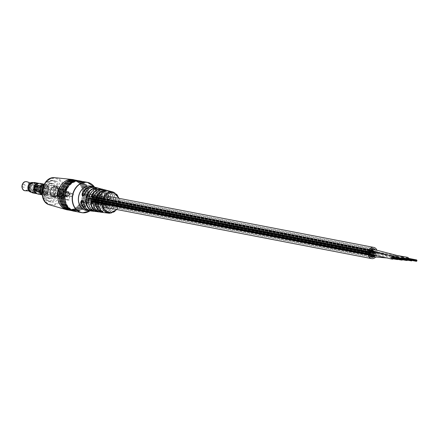 <?xml version="1.0" encoding="UTF-8"?>
<svg xmlns="http://www.w3.org/2000/svg" width="439" height="439" viewBox="0 0 439 439"><rect width="100%" height="100%" fill="white"/><g stroke="black" fill="none" stroke-linecap="round" stroke-linejoin="round"><path stroke-width="0.33" stroke-dasharray="2.19 1.65" d="M374.665 253.166L374.275 253.133L374.665 253.166M92.876 198.889L92.486 198.856L92.876 198.889M375.076 253.199L374.681 253.166L375.076 253.199M93.287 198.922L92.892 198.889L93.287 198.922M374.588 255.575L374.401 255.257L374.094 255.536L374.28 255.86L374.588 255.575M92.794 201.303L92.607 200.98L92.305 201.265L92.492 201.583L92.794 201.303M374.818 253.621L374.017 253.555L374.818 253.621M93.03 199.344L92.228 199.279L93.03 199.344M374.258 253.133L373.863 253.1L374.258 253.133M92.47 198.856L92.075 198.823L92.47 198.856M374.516 252.71L374.922 252.743L374.516 252.71M92.728 198.433L93.134 198.466L92.728 198.433M372.629 255.218L372.239 255.185L372.629 255.218M90.84 200.941L90.45 200.908L90.84 200.941M372.568 255.723L372.173 255.69L372.568 255.723M90.78 201.446L90.385 201.419L90.78 201.446M372.245 255.443L371.855 255.41L372.245 255.443M90.456 201.166L90.066 201.133L90.456 201.166M372.31 254.933L371.915 254.9L372.31 254.933M90.522 200.661L90.127 200.628L90.522 200.661M372.695 254.708L372.299 254.68L372.695 254.708M90.906 200.436L90.511 200.403L90.906 200.436M373.013 254.993L372.623 254.96L373.013 254.993M91.224 200.716L90.835 200.683L91.224 200.716M372.952 255.498L372.557 255.465L372.952 255.498M91.164 201.221L90.769 201.194L91.164 201.221M371.125 252.875L370.736 252.842L371.125 252.875M89.337 198.598L88.941 198.571L89.337 198.598M370.719 252.842L370.324 252.809L370.719 252.842M88.93 198.565L88.535 198.538L88.93 198.565M370.977 252.42L371.383 252.452L370.977 252.42M89.188 198.143L89.594 198.181L89.188 198.143M371.537 252.908L371.142 252.875L371.537 252.908M89.748 198.631L89.353 198.604L89.748 198.631M371.279 253.33L370.478 253.265L371.279 253.33M89.49 199.054L88.689 198.988L89.49 199.054M373.161 250.823L372.771 250.79L373.161 250.823M91.372 196.546L90.977 196.518L91.372 196.546M373.227 250.318L372.832 250.285L373.227 250.318M91.433 196.041L91.043 196.008L91.433 196.041M373.545 250.598L373.155 250.565L373.545 250.598M91.756 196.321L91.361 196.293L91.756 196.321M373.485 251.103L373.09 251.075L373.485 251.103M91.696 196.831L91.301 196.798L91.696 196.831M373.101 251.327L372.706 251.295L373.101 251.327M91.312 197.056L90.917 197.023L91.312 197.056M372.777 251.048L372.387 251.015L372.777 251.048M90.988 196.771L90.593 196.738L90.988 196.771M372.843 250.543L372.448 250.51L372.843 250.543M91.049 196.266L90.659 196.233L91.049 196.266M375.087 255.465L374.901 255.141L374.593 255.421L374.78 255.745L375.087 255.465M93.298 201.188L93.106 200.864L92.805 201.15L92.991 201.474L93.298 201.188M374.879 256.047L374.692 255.723L374.39 256.003L374.577 256.327L374.879 256.047M93.09 201.77L92.903 201.446L92.596 201.731L92.788 202.055L93.09 201.77M374.379 256.156L374.193 255.838L373.891 256.118L374.077 256.442L374.379 256.156M92.591 201.885L92.404 201.561L92.102 201.847L92.289 202.165L92.591 201.885M374.088 255.69L373.902 255.366L373.594 255.652L373.787 255.975L374.088 255.69M92.3 201.419L92.113 201.095L91.806 201.375L91.992 201.699L92.3 201.419M374.291 255.108L374.105 254.785L373.803 255.07L373.99 255.394L374.291 255.108M92.503 200.837L92.316 200.513L92.014 200.793L92.201 201.117L92.503 200.837M374.791 254.993L374.604 254.675L374.302 254.955L374.489 255.278L374.791 254.993M93.002 200.722L92.816 200.398L92.508 200.683L92.7 201.002L93.002 200.722M374.198 250.905A1.542 1.235 100.9 0 0 373.26 249.292A1.542 1.235 100.9 0 1 374.198 250.905A1.542 1.235 100.9 0 1 372.673 252.321A1.542 1.235 100.9 0 0 374.198 250.905M92.409 196.634A1.542 1.235 100.9 0 0 91.466 195.02A1.542 1.235 100.9 0 0 89.946 196.431A1.542 1.235 100.9 0 0 90.884 198.044A1.542 1.235 100.9 0 0 92.409 196.634M402.14 259.97L372.673 252.321A1.542 1.235 100.9 0 1 371.8 251.459A1.542 1.235 100.9 0 0 372.673 252.321L90.884 198.044M372.162 252.957A1.542 1.235 100.9 0 0 371.224 251.344A1.542 1.235 100.9 0 1 372.162 252.957A1.542 1.235 100.9 0 1 370.637 254.373A1.542 1.235 100.9 0 0 372.162 252.957M90.374 198.686A1.542 1.235 100.9 0 0 89.43 197.073A1.542 1.235 100.9 0 0 87.91 198.483A1.542 1.235 100.9 0 0 88.848 200.096A1.542 1.235 100.9 0 0 90.374 198.686M88.689 198.988L89.079 199.021L88.689 198.988M370.478 253.265L370.867 253.298L370.478 253.265M375.702 253.248A1.542 1.235 100.9 0 0 374.763 251.635A1.542 1.235 100.9 0 0 373.238 253.045A1.542 1.235 100.9 0 0 374.176 254.664A1.542 1.235 100.9 0 0 375.702 253.248M93.913 198.971A1.542 1.235 100.9 0 0 92.975 197.358A1.542 1.235 100.9 0 0 91.449 198.774A1.542 1.235 100.9 0 0 92.388 200.387A1.542 1.235 100.9 0 0 93.913 198.971M92.228 199.279L92.624 199.311L92.228 199.279M374.017 253.555L374.412 253.588L374.017 253.555M372.14 256.716A1.542 1.235 100.9 0 0 373.666 255.3A1.542 1.235 100.9 0 0 372.727 253.687A1.542 1.235 100.9 0 0 371.372 254.516A1.542 1.235 100.9 0 1 372.607 253.671L386.825 254.872M91.877 201.024A1.542 1.235 100.9 0 0 90.939 199.41A1.542 1.235 100.9 0 0 89.413 200.826A1.542 1.235 100.9 0 0 90.352 202.439A1.542 1.235 100.9 0 0 91.877 201.024M373.205 253.045A0.631 0.505 100.9 0 0 372.195 252.963A0.631 0.505 100.9 0 0 373.205 253.045M91.416 198.768A0.631 0.505 100.9 0 0 90.407 198.686A0.631 0.505 100.9 0 0 91.416 198.768M87.427 198.444A4.363 3.49 100.9 0 0 90.083 203.016A4.363 3.49 100.9 0 0 94.396 199.015A4.363 3.49 100.9 0 0 91.735 194.444A4.363 3.49 100.9 0 0 87.427 198.444A4.39 3.512 100.9 0 0 90.083 203.037A4.39 3.512 100.9 0 0 94.418 199.015A4.39 3.512 100.9 0 0 91.74 194.417A4.39 3.512 100.9 0 0 87.405 198.444A4.39 3.512 100.9 0 0 90.083 203.037A4.39 3.512 100.9 0 0 94.418 199.015A4.39 3.512 100.9 0 0 91.74 194.417A4.39 3.512 100.9 0 0 87.405 198.444M374.055 256.853A4.363 3.49 100.9 0 0 376.185 253.287A4.39 3.512 100.9 0 0 375.23 249.698A4.39 3.512 100.9 0 1 376.207 253.287A4.363 3.49 100.9 0 0 375.191 249.692M374.094 256.859A4.39 3.512 100.9 0 0 376.207 253.287A4.39 3.512 100.9 0 1 374.094 256.859M375.713 256.969A5.707 4.56 100.9 0 0 377.255 253.374A5.707 4.56 100.9 0 0 376.827 250.065M95.466 199.097A5.707 4.56 100.9 0 0 91.992 193.127A5.707 4.56 100.9 0 0 86.357 198.357A5.707 4.56 100.9 0 0 89.83 204.333A5.707 4.56 100.9 0 0 95.466 199.097M393.525 258.555A1.542 1.235 100.9 0 0 393.81 257.753A1.542 1.235 100.9 0 0 393.788 257.166M372.261 256.727A1.542 1.235 100.9 0 0 373.666 255.3A1.542 1.235 100.9 0 0 372.607 253.671M397.986 259.416A1.542 1.235 100.9 0 0 398.738 258.154A1.542 1.235 100.9 0 0 398.716 257.572M396.335 257.66A1.542 1.235 100.9 0 0 396.274 257.956A1.542 1.235 100.9 0 0 396.554 259.136M407.842 260.217A1.542 1.235 100.9 0 0 408.588 258.966A1.542 1.235 100.9 0 0 408.566 258.373M406.185 258.461A1.542 1.235 100.9 0 0 406.13 258.752A1.542 1.235 100.9 0 0 406.931 260.332M375.707 253.188A1.542 1.235 100.9 0 0 374.763 251.635A1.542 1.235 100.9 0 0 373.232 253.105A1.542 1.235 100.9 0 0 374.176 254.664A1.542 1.235 100.9 0 0 375.707 253.188M402.914 259.817A1.542 1.235 100.9 0 0 403.66 258.604A1.542 1.235 100.9 0 0 403.644 257.973M401.262 258.061A1.542 1.235 100.9 0 0 401.208 258.313A1.542 1.235 100.9 0 0 402.003 259.932M392.779 257.671L392.384 257.638L392.779 257.671M393.185 257.704L392.79 257.671L393.185 257.704M392.927 258.121L392.532 258.088L392.927 258.121M392.499 257.934L392.214 257.88M392.29 257.391L392.79 257.479L392.987 257.056M397.855 258.522L397.46 258.489L397.855 258.522M397.449 258.489L397.054 258.456L397.449 258.489M397.043 257.797L397.054 258.264L397.24 257.836M397.218 257.792L397.553 257.622M397.69 257.419L397.718 257.88L397.91 257.457M402.629 258.472L402.234 258.439L402.629 258.472M403.035 258.505L402.64 258.472L403.035 258.505M402.777 258.922L402.387 258.889L402.777 258.922M402.376 258.889L401.981 258.856L402.376 258.889M401.97 258.198L401.981 258.664L402.168 258.236M402.146 258.192L402.64 258.28L402.837 257.863M407.705 259.323L407.31 259.295L407.705 259.323M407.299 259.29L406.909 259.262L407.299 259.29M406.898 258.598L406.909 259.065L407.096 258.637M407.068 258.598L407.568 258.681L407.76 258.264M107.16 212.986L107.912 213.085M108.263 212.882L107.231 212.75L108.471 212.899L107.204 212.997L108.235 213.124M99.395 203.52L100.91 201.967L101.211 203.806L101.623 203.965C101.788 201.26 101.047 201.111 99.395 203.52A12.171 9.735 -79.1 0 1 90.154 210.786L100.91 201.967M107.956 205.232L109.498 203.68L109.777 205.512L110.184 205.677C110.387 202.977 109.646 202.829 107.956 205.232A11.557 9.241 -79.1 0 1 99.335 211.922M102.611 195.805L102.177 195.854L101.524 197.391L100.383 195.366C101.404 198.165 102.144 198.313 102.611 195.805A12.012 9.609 100.9 0 0 95.872 187.469M111.171 197.506L110.738 197.561L110.112 199.103L108.943 197.067C110.002 199.871 110.743 200.019 111.171 197.506A11.398 9.115 100.9 0 0 104.817 189.818M95.79 188.946L96.459 188.71L93.781 210.841L93.156 210.325A11.387 9.104 -79.1 0 1 88.546 199.284A11.387 9.104 -79.1 0 1 95.713 189.198L93.183 210.627M104.795 191.355L105.503 191.003M99.34 211.922L109.498 203.68M100.087 188.852A11.853 9.477 -79.1 0 1 104.932 200.376A11.853 9.477 -79.1 0 1 97.42 210.89C96.026 211.571 96.821 211.664 99.801 211.175L99.56 210.846A11.387 9.104 -79.1 0 0 106.732 200.766A11.387 9.104 -79.1 0 0 102.117 189.719L99.56 210.846L96.805 211.049L99.401 188.463L100.136 189.165L99.84 188.792L102.117 189.719L102.43 189.478C99.648 188.347 98.863 188.139 100.087 188.852L100.108 188.863C107.84 192.589 105.947 208.47 97.463 210.89L97.54 210.632A11.546 9.23 100.9 0 0 104.861 200.393A11.546 9.23 100.9 0 0 100.136 189.165L99.84 188.792M97.129 211.175L97.54 210.632L100.136 189.165M109.097 191.261A11.238 8.983 -79.1 0 1 113.525 202.088A11.238 8.983 -79.1 0 1 106.589 211.988C105.195 212.712 105.991 212.805 108.976 212.273L108.729 211.944A10.766 8.61 -79.1 0 0 115.325 202.478A10.766 8.61 -79.1 0 0 111.127 192.128L108.729 211.944L105.969 212.174L108.428 190.85L109.146 191.574L108.856 191.163L111.127 192.128L111.446 191.887C108.669 190.713 107.884 190.504 109.097 191.261L109.13 191.272C116.209 194.916 114.469 209.535 106.639 211.982L106.71 211.73A10.926 8.736 100.9 0 0 113.454 202.099A10.926 8.736 100.9 0 0 109.146 191.574L108.856 191.163M106.298 212.3L106.71 211.73L109.146 191.574M78.762 181.532A14.646 11.71 100.9 0 0 65.307 195.097A14.646 11.71 100.9 0 0 75.245 210.572A14.646 11.71 100.9 0 0 79.629 209.919A14.646 11.71 100.9 0 0 88.502 198.263A14.646 11.71 100.9 0 0 84.59 184.144A14.646 11.71 100.9 0 0 78.762 181.532M77.396 181.269A14.646 11.71 100.9 0 0 63.94 194.834A14.646 11.71 100.9 0 0 73.884 210.308A14.646 11.71 100.9 0 0 78.263 209.655A14.646 11.71 100.9 0 0 87.141 198A14.646 11.71 100.9 0 0 83.229 183.886A14.646 11.71 100.9 0 0 77.396 181.269M76.035 181.005A14.646 11.71 100.9 0 0 62.579 194.57A14.646 11.71 100.9 0 0 72.517 210.045A14.646 11.71 100.9 0 0 76.902 209.398A14.646 11.71 100.9 0 0 85.775 197.742A14.646 11.71 100.9 0 0 81.863 183.623A14.646 11.71 100.9 0 0 76.035 181.005M74.668 180.742A14.646 11.71 100.9 0 0 61.213 194.307A14.646 11.71 100.9 0 0 71.156 209.782A14.646 11.71 100.9 0 0 75.535 209.134A14.646 11.71 100.9 0 0 84.414 197.479A14.646 11.71 100.9 0 0 80.502 183.359A14.646 11.71 100.9 0 0 74.668 180.742M73.308 180.478A14.646 11.71 100.9 0 0 59.852 194.043A14.646 11.71 100.9 0 0 69.79 209.518A14.646 11.71 100.9 0 0 74.175 208.871A14.646 11.71 100.9 0 0 83.053 197.215A14.646 11.71 100.9 0 0 79.135 183.096A14.646 11.71 100.9 0 0 73.308 180.478M54.211 180.709A10.794 8.632 100.9 0 0 44.361 190.241A10.794 8.632 100.9 0 0 50.875 202.006A10.794 8.632 100.9 0 0 51.621 202.11A10.794 8.632 100.9 0 0 61.471 192.578A10.794 8.632 100.9 0 0 54.957 180.813A10.794 8.632 100.9 0 0 54.211 180.709M109.421 213.14L108.746 213.058M108.746 212.811L108.082 213.074L108.049 212.778L108.274 213.025M108.746 212.652L110.024 212.591L109.975 213.047L108.417 212.92L110.156 213.058L109.739 213.074L109.805 212.641L108.762 212.899M105.47 191.086L102.945 211.966L102.325 211.422A10.766 8.61 -79.1 0 1 98.127 201.073A10.766 8.61 -79.1 0 1 104.723 191.607L102.347 211.719M92.574 197.671L94.226 196.217A11.09 8.868 -79.1 0 1 103.33 189.873A11.09 8.868 -79.1 0 1 110.738 197.561L94.171 196.184M100.383 195.366A12.171 9.735 -79.1 0 0 94.687 187.25L100.432 195.399C100.827 196.743 101.189 197.407 101.524 197.391L82.982 195.882L84.606 194.422A11.705 9.362 -79.1 0 1 94.314 187.508A11.705 9.362 -79.1 0 1 102.177 195.854L84.606 194.422M93.26 204.168A11.09 8.868 -79.1 0 0 100.668 211.856A11.09 8.868 -79.1 0 0 109.777 205.512L93.26 204.168L91.949 202.247M83.575 202.401L83.646 202.374A11.705 9.362 -79.1 0 0 91.504 210.72A11.705 9.362 -79.1 0 0 101.211 203.806L83.646 202.374L82.356 200.458M106.589 211.988L105.969 212.174M97.42 210.89L96.805 211.049M108.274 212.778L108.493 213.025L107.928 212.959M108.137 212.696L109.635 213.124M107.945 212.844L106.425 212.58L106.891 212.959M105.815 212.454L106.622 212.569L105.464 212.24L105.755 212.69M106.375 212.706L105.799 212.339L106.348 212.739M35.91 190.23A2.113 1.69 -79.1 0 1 35.526 190.213A2.113 1.69 -79.1 0 1 34.231 188.057A2.113 1.69 -79.1 0 1 35.938 186.048A2.113 1.69 -79.1 0 1 36.322 186.065A2.113 1.69 -79.1 0 1 37.617 188.221A2.113 1.69 -79.1 0 1 35.91 190.23M67.266 196.271A2.113 1.69 -79.1 0 1 66.876 196.249A2.113 1.69 -79.1 0 1 65.581 194.098A2.113 1.69 -79.1 0 1 67.288 192.084A2.113 1.69 -79.1 0 1 67.677 192.101A2.113 1.69 -79.1 0 1 68.972 194.257A2.113 1.69 -79.1 0 1 67.266 196.271M35.938 185.631A2.53 2.019 -79.1 0 1 37.968 187.947A2.53 2.019 -79.1 0 1 35.91 190.641A2.53 2.019 -79.1 0 1 33.885 188.331A2.53 2.019 -79.1 0 1 35.938 185.631M35.993 185.554A2.623 2.096 -79.1 0 1 36.475 185.576A2.623 2.096 -79.1 0 1 38.083 188.249A2.623 2.096 -79.1 0 1 35.965 190.745A2.623 2.096 -79.1 0 1 35.482 190.724A2.623 2.096 -79.1 0 1 33.88 188.051A2.623 2.096 -79.1 0 1 35.993 185.554M67.238 191.569A2.623 2.096 -79.1 0 1 67.716 191.591A2.623 2.096 -79.1 0 1 69.324 194.268A2.623 2.096 -79.1 0 1 67.205 196.765A2.623 2.096 -79.1 0 1 66.728 196.738A2.623 2.096 -79.1 0 1 65.12 194.065A2.623 2.096 -79.1 0 1 67.238 191.569M67.293 191.673A2.53 2.019 -79.1 0 1 69.318 193.983A2.53 2.019 -79.1 0 1 67.26 196.683A2.53 2.019 -79.1 0 1 65.235 194.367A2.53 2.019 -79.1 0 1 67.293 191.673M36.783 187.074A3.238 2.59 -79.1 0 1 39.526 185.532A3.238 2.59 -79.1 0 1 41.046 190.356A3.238 2.59 -79.1 0 1 38.303 191.892A3.238 2.59 -79.1 0 1 36.783 187.074M35.877 186.899A3.238 2.59 -79.1 0 1 38.621 185.362A3.238 2.59 -79.1 0 1 40.136 190.18A3.238 2.59 -79.1 0 1 37.397 191.717A3.238 2.59 -79.1 0 1 35.877 186.899M39.005 183.354A5.279 4.225 -79.1 0 1 41.48 191.212A5.279 4.225 -79.1 0 1 37.008 193.725A5.279 4.225 -79.1 0 0 42.237 188.754A5.279 4.225 -79.1 0 0 39.005 183.354M34.879 182.558A5.279 4.225 -79.1 0 1 37.353 190.416A5.279 4.225 -79.1 0 1 32.881 192.93M30.412 185.104A5.186 4.149 -79.1 0 1 36.256 183.299A5.186 4.149 -79.1 0 1 37.238 190.361A5.186 4.149 -79.1 0 1 31.394 192.167A5.186 4.149 -79.1 0 1 30.412 185.104M36.36 189.686A3.852 3.084 -79.1 0 1 33.095 191.519A3.852 3.084 -79.1 0 1 31.29 185.779A3.852 3.084 -79.1 0 1 34.555 183.946A3.852 3.084 -79.1 0 1 36.36 189.686M38.462 190.092A3.852 3.084 -79.1 0 1 35.197 191.925A3.852 3.084 -79.1 0 1 33.386 186.185A3.852 3.084 -79.1 0 1 36.651 184.353A3.852 3.084 -79.1 0 1 38.462 190.092M37.913 189.516A2.623 2.096 -79.1 0 1 35.696 190.762A2.623 2.096 -79.1 0 1 34.467 186.86A2.623 2.096 -79.1 0 1 36.684 185.615A2.623 2.096 -79.1 0 1 37.913 189.516M40.459 190.005A2.623 2.096 -79.1 0 1 38.237 191.25A2.623 2.096 -79.1 0 1 37.008 187.354A2.623 2.096 -79.1 0 1 39.23 186.103A2.623 2.096 -79.1 0 1 40.459 190.005M40.843 190.197A2.93 2.343 -79.1 0 1 37.545 191.217A2.93 2.343 -79.1 0 1 36.986 187.228A2.93 2.343 -79.1 0 1 40.289 186.213A2.93 2.343 -79.1 0 1 40.843 190.197M60.083 188.847A4.165 3.331 -79.1 0 1 61.339 188.792A4.165 3.331 -79.1 0 1 63.907 192.737A4.165 3.331 -79.1 0 1 61.021 196.913A4.165 3.331 -79.1 0 1 59.764 196.968A4.165 3.331 -79.1 0 1 57.191 193.028A4.165 3.331 -79.1 0 1 60.083 188.847M42.995 185.554A4.165 3.331 -79.1 0 1 44.251 185.499A4.165 3.331 -79.1 0 1 46.819 189.445A4.165 3.331 -79.1 0 1 43.927 193.621A4.165 3.331 -79.1 0 1 42.676 193.676A4.165 3.331 -79.1 0 1 40.103 189.736A4.165 3.331 -79.1 0 1 42.995 185.554M44.196 184.193A5.449 4.357 -79.1 0 1 44.493 184.237L44.202 184.182A5.449 4.357 -79.1 0 1 44.493 184.237A5.449 4.357 -79.1 0 1 47.856 189.401A5.449 4.357 -79.1 0 1 44.076 194.872A5.449 4.357 -79.1 0 1 42.429 194.943A5.449 4.357 -79.1 0 1 42.139 194.872A5.449 4.357 -79.1 0 0 42.429 194.943L42.144 194.889M40.311 183.431A5.449 4.357 -79.1 0 1 43.675 188.594A5.449 4.357 -79.1 0 1 39.894 194.065A5.449 4.357 -79.1 0 1 38.248 194.137M39.713 192.518A3.852 3.084 -79.1 0 1 38.55 192.567A3.852 3.084 -79.1 0 1 36.168 188.918A3.852 3.084 -79.1 0 1 38.846 185.049A3.852 3.084 -79.1 0 1 40.009 185A3.852 3.084 -79.1 0 1 42.391 188.649A3.852 3.084 -79.1 0 1 39.713 192.518M42.44 193.045A3.852 3.084 -79.1 0 1 41.277 193.094A3.852 3.084 -79.1 0 1 38.895 189.445A3.852 3.084 -79.1 0 1 41.573 185.576A3.852 3.084 -79.1 0 1 42.737 185.527A3.852 3.084 -79.1 0 1 45.118 189.176A3.852 3.084 -79.1 0 1 42.44 193.045M42.534 192.77A3.545 2.837 -79.1 0 1 41.464 192.814A3.545 2.837 -79.1 0 1 39.274 189.456A3.545 2.837 -79.1 0 1 41.732 185.9A3.545 2.837 -79.1 0 1 42.802 185.851A3.545 2.837 -79.1 0 1 44.997 189.209A3.545 2.837 -79.1 0 1 42.534 192.77M60.95 196.315A3.545 2.837 -79.1 0 1 59.88 196.365A3.545 2.837 -79.1 0 1 57.69 193.006A3.545 2.837 -79.1 0 1 60.148 189.445A3.545 2.837 -79.1 0 1 61.219 189.401A3.545 2.837 -79.1 0 1 63.414 192.754A3.545 2.837 -79.1 0 1 60.95 196.315M49.931 185.324A5.433 4.346 -79.1 0 1 50.309 185.373A5.433 4.346 -79.1 0 1 53.585 191.3A5.433 4.346 -79.1 0 1 48.625 196.096A5.433 4.346 -79.1 0 1 48.252 196.046A5.433 4.346 -79.1 0 1 44.97 190.12A5.433 4.346 -79.1 0 1 49.931 185.324M43.911 184.632A5.433 4.346 -79.1 0 1 45.387 184.446A5.433 4.346 -79.1 0 1 45.76 184.501A5.433 4.346 -79.1 0 1 49.042 190.422A5.433 4.346 -79.1 0 1 44.081 195.223A5.433 4.346 -79.1 0 1 43.708 195.174A5.433 4.346 -79.1 0 1 42.04 194.356M44.158 194.57A4.78 3.825 -79.1 0 1 43.829 194.526A4.78 3.825 -79.1 0 1 40.942 189.319A4.78 3.825 -79.1 0 1 45.305 185.099A4.78 3.825 -79.1 0 1 45.64 185.143A4.78 3.825 -79.1 0 1 48.52 190.35A4.78 3.825 -79.1 0 1 44.158 194.57M53.794 196.431A4.78 3.825 -79.1 0 1 53.465 196.381A4.78 3.825 -79.1 0 1 50.578 191.174A4.78 3.825 -79.1 0 1 54.941 186.954A4.78 3.825 -79.1 0 1 55.276 186.998A4.78 3.825 -79.1 0 1 58.157 192.211A4.78 3.825 -79.1 0 1 53.794 196.431M53.942 196.771A5.087 4.066 -79.1 0 1 50.485 191.393A5.087 4.066 -79.1 0 1 55.16 186.679A5.087 4.066 -79.1 0 1 58.617 192.057A5.087 4.066 -79.1 0 1 53.942 196.771M55.237 186.07A5.707 4.56 -79.1 0 1 55.632 186.125A5.707 4.56 -79.1 0 1 59.073 192.342A5.707 4.56 -79.1 0 1 53.865 197.38A5.707 4.56 -79.1 0 1 53.47 197.325A5.707 4.56 -79.1 0 1 50.03 191.108A5.707 4.56 -79.1 0 1 55.237 186.07M52.142 185.477A5.707 4.56 -79.1 0 1 52.537 185.527A5.707 4.56 -79.1 0 1 55.983 191.75A5.707 4.56 -79.1 0 1 50.776 196.787A5.707 4.56 -79.1 0 1 50.381 196.732A5.707 4.56 -79.1 0 1 46.94 190.515A5.707 4.56 -79.1 0 1 52.142 185.477M52.384 183.486A7.71 6.162 -79.1 0 1 52.916 183.562A7.71 6.162 -79.1 0 1 57.569 191.964A7.71 6.162 -79.1 0 1 50.534 198.774A7.71 6.162 -79.1 0 1 50.002 198.702A7.71 6.162 -79.1 0 1 45.349 190.296A7.71 6.162 -79.1 0 1 52.384 183.486M50.567 183.14A7.71 6.162 -79.1 0 1 51.1 183.211A7.71 6.162 -79.1 0 1 55.753 191.613A7.71 6.162 -79.1 0 1 48.718 198.423A7.71 6.162 -79.1 0 1 48.186 198.351A7.71 6.162 -79.1 0 1 43.532 189.944A7.71 6.162 -79.1 0 1 50.567 183.14M50.128 183.678A7.09 5.674 -79.1 0 1 54.941 191.174A7.09 5.674 -79.1 0 1 48.427 197.742A7.09 5.674 -79.1 0 1 43.615 190.246A7.09 5.674 -79.1 0 1 50.128 183.678M38.078 188.254A2.623 2.096 -79.1 0 1 35.482 190.724A2.623 2.096 -79.1 0 1 33.88 188.04A2.53 2.019 100.9 0 0 35.674 190.647A2.53 2.019 100.9 0 0 37.952 188.238A2.53 2.019 100.9 0 0 36.179 185.626A2.53 2.019 100.9 0 0 33.896 188.035A2.623 2.096 -79.1 0 1 36.475 185.576A2.623 2.096 -79.1 0 1 38.078 188.254M50.666 191.525A4.78 3.825 -79.1 0 1 55.402 187.019A4.78 3.825 -79.1 0 1 58.327 191.909A4.78 3.825 -79.1 0 1 53.591 196.409A4.78 3.825 -79.1 0 1 50.666 191.525M58.458 191.92A4.873 3.896 100.9 0 0 55.04 186.888A4.873 3.896 100.9 0 0 50.644 191.53A4.873 3.896 100.9 0 0 54.063 196.562A4.873 3.896 100.9 0 0 58.458 191.92M69.614 194.477A1.328 1.059 -79.1 0 1 67.485 194.367A1.235 0.988 100.9 0 0 69.483 194.461A1.235 0.988 100.9 0 0 67.507 194.362A1.328 1.059 -79.1 0 1 69.614 194.477M36.448 188.101A1.235 0.988 -79.1 0 1 34.472 188.002A1.235 0.988 -79.1 0 1 36.448 188.101M55.654 196.024L55.495 197.643L66.766 199.811L67.101 196.463L61.828 195.448A2.623 2.096 -79.1 0 1 61.175 193.303A2.623 2.096 -79.1 0 1 63.776 190.833A2.623 2.096 -79.1 0 1 65.378 193.511A2.623 2.096 -79.1 0 1 64.303 195.574L68.248 196.332A2.623 2.096 100.9 0 0 69.324 194.274A2.623 2.096 100.9 0 0 67.716 191.591A2.623 2.096 100.9 0 0 65.12 194.06A2.623 2.096 100.9 0 0 65.773 196.206A2.623 2.096 100.9 0 0 66.728 196.738A2.623 2.096 100.9 0 0 68.248 196.332L69.576 196.59L69.236 199.937L57.964 197.764L58.129 196.151L61.4 196.782A4.165 3.331 -79.1 0 1 59.764 196.968A4.165 3.331 -79.1 0 1 58.93 196.656L55.654 196.024A4.165 3.331 -79.1 0 1 53.942 192.084A4.165 3.331 -79.1 0 1 58.063 188.161A4.165 3.331 -79.1 0 1 60.615 192.419A4.165 3.331 -79.1 0 1 58.129 196.151M36.635 188.572A2.623 2.096 100.9 0 0 38.237 191.25A2.623 2.096 100.9 0 0 40.832 188.786A2.623 2.096 100.9 0 0 39.23 186.103A2.623 2.096 100.9 0 0 36.635 188.572M36.569 188.594A2.93 2.343 -79.1 0 1 39.208 185.807A2.93 2.343 -79.1 0 1 41.266 188.83A2.93 2.343 -79.1 0 1 38.621 191.623A2.93 2.343 -79.1 0 1 36.569 188.594M55.495 197.643A5.707 4.56 -79.1 0 1 52.707 192.019A5.707 4.56 -79.1 0 1 58.36 186.652A5.707 4.56 -79.1 0 1 61.85 192.48A5.707 4.56 -79.1 0 1 57.964 197.764M59.122 191.953A5.707 4.56 100.9 0 0 55.632 186.125A5.707 4.56 100.9 0 0 49.98 191.497A5.707 4.56 100.9 0 0 53.47 197.325A5.707 4.56 100.9 0 0 59.122 191.953M40.125 189.423A4.165 3.331 100.9 0 0 42.676 193.676A4.165 3.331 100.9 0 0 46.797 189.758A4.165 3.331 100.9 0 0 44.251 185.499A4.165 3.331 100.9 0 0 40.125 189.423M59.94 193.237A4.165 3.331 -79.1 0 1 64.067 189.319A4.165 3.331 -79.1 0 1 66.613 193.572A4.165 3.331 -79.1 0 1 64.127 197.309L61.4 196.782A4.165 3.331 100.9 0 0 63.885 193.05A4.165 3.331 100.9 0 0 61.339 188.792A4.165 3.331 100.9 0 0 57.213 192.716A4.165 3.331 100.9 0 0 58.93 196.656L61.658 197.182A4.165 3.331 -79.1 0 1 59.94 193.237M67.101 196.463A2.623 2.096 -79.1 0 1 66.448 194.318A2.623 2.096 -79.1 0 1 69.044 191.848A2.623 2.096 -79.1 0 1 70.652 194.526A2.623 2.096 -79.1 0 1 69.576 196.59M35.411 188.408A3.238 2.59 100.9 0 0 37.397 191.717A3.238 2.59 100.9 0 0 40.602 188.671A3.238 2.59 100.9 0 0 38.621 185.362A3.238 2.59 100.9 0 0 35.411 188.408M41.513 188.847A3.238 2.59 -79.1 0 1 38.303 191.892A3.238 2.59 -79.1 0 1 36.322 188.583A3.238 2.59 -79.1 0 1 39.526 185.532A3.238 2.59 -79.1 0 1 41.513 188.847M43.922 184.616A5.449 4.357 -79.1 0 1 45.766 184.484A5.449 4.357 -79.1 0 1 49.102 190.054A5.449 4.357 -79.1 0 1 43.702 195.185A5.449 4.357 -79.1 0 1 42.045 194.384M50.309 185.373L44.493 184.237A5.449 4.357 -79.1 0 1 47.829 189.807A5.449 4.357 -79.1 0 1 42.429 194.943L43.702 195.185M69.302 194.279A2.53 2.019 -79.1 0 1 67.024 196.688A2.53 2.019 -79.1 0 1 65.252 194.076A2.53 2.019 -79.1 0 1 67.529 191.667A2.53 2.019 -79.1 0 1 69.302 194.279M63.392 193.023A3.545 2.837 100.9 0 0 61.219 189.401A3.545 2.837 100.9 0 0 57.707 192.737A3.545 2.837 100.9 0 0 59.88 196.365A3.545 2.837 100.9 0 0 63.392 193.023M44.976 189.478A3.545 2.837 100.9 0 0 42.802 185.851A3.545 2.837 100.9 0 0 39.29 189.193A3.545 2.837 100.9 0 0 41.464 192.814A3.545 2.837 100.9 0 0 44.976 189.478M48.564 190.027A4.78 3.825 100.9 0 0 45.64 185.143A4.78 3.825 100.9 0 0 40.904 189.643A4.78 3.825 100.9 0 0 43.829 194.526A4.78 3.825 100.9 0 0 48.564 190.027M45.096 189.467A3.852 3.084 100.9 0 0 42.737 185.527A3.852 3.084 100.9 0 0 38.917 189.154A3.852 3.084 100.9 0 0 41.277 193.094A3.852 3.084 100.9 0 0 45.096 189.467M35.049 188.572A5.279 4.225 -79.1 0 1 40.278 183.601A5.279 4.225 -79.1 0 1 43.51 188.995A5.279 4.225 -79.1 0 1 38.281 193.967A5.279 4.225 -79.1 0 1 35.049 188.572M30.944 187.475A2.623 2.096 100.9 0 0 33.095 190.169A2.623 2.096 100.9 0 0 35.142 187.689A2.623 2.096 100.9 0 0 34.055 185.198A2.623 2.096 100.9 0 0 30.944 187.475M36.925 188.122A1.822 1.46 -79.1 0 1 35.499 189.851A1.822 1.46 -79.1 0 1 34.001 187.974A1.822 1.46 -79.1 0 1 36.168 186.388A1.822 1.46 -79.1 0 1 36.925 188.122M68.972 194.263A2.113 1.69 100.9 0 0 67.677 192.101A2.113 1.69 100.9 0 0 65.587 194.093A2.113 1.69 100.9 0 0 66.876 196.249A2.113 1.69 100.9 0 0 68.972 194.263M37.617 188.221A2.113 1.69 100.9 0 0 36.322 186.065A2.113 1.69 100.9 0 0 34.231 188.051A2.113 1.69 100.9 0 0 35.526 190.213A2.113 1.69 100.9 0 0 37.617 188.221M42.369 188.94A3.852 3.084 100.9 0 0 40.009 185A3.852 3.084 100.9 0 0 36.19 188.627A3.852 3.084 100.9 0 0 38.55 192.567A3.852 3.084 100.9 0 0 42.369 188.94M31.399 192.249A4.9 3.918 100.9 0 0 31.624 192.304A4.9 3.918 100.9 0 0 36.481 187.683A4.9 3.918 100.9 0 0 33.479 182.673A4.9 3.918 100.9 0 0 33.249 182.64A4.9 3.918 -79.1 0 1 33.479 182.673A4.9 3.918 -79.1 0 1 36.486 187.678A4.9 3.918 -79.1 0 1 32.524 192.348A4.9 3.918 -79.1 0 1 31.624 192.304A4.9 3.918 -79.1 0 1 31.399 192.249M29.896 187.535A4.9 3.918 -79.1 0 1 34.752 182.92A4.9 3.918 -79.1 0 1 37.754 187.93A4.9 3.918 -79.1 0 1 32.898 192.545A4.9 3.918 -79.1 0 1 29.896 187.535M38.292 188.293A2.623 2.096 -79.1 0 1 35.696 190.762A2.623 2.096 -79.1 0 1 34.088 188.084A2.623 2.096 -79.1 0 1 36.684 185.615A2.623 2.096 -79.1 0 1 38.292 188.293M32.837 187.985A3.852 3.084 -79.1 0 1 36.651 184.353A3.852 3.084 -79.1 0 1 39.016 188.293A3.852 3.084 -79.1 0 1 35.197 191.925A3.852 3.084 -79.1 0 1 32.837 187.985M36.914 187.887A3.852 3.084 100.9 0 0 34.555 183.946A3.852 3.084 100.9 0 0 30.735 187.579A3.852 3.084 100.9 0 0 33.095 191.519A3.852 3.084 100.9 0 0 36.914 187.887M61.828 195.448L61.658 197.182M64.127 197.309L64.303 195.574M69.236 199.937A5.707 4.56 -79.1 0 1 67.469 200.025A5.707 4.56 -79.1 0 1 66.766 199.811M68.374 193.165A1.235 0.988 -79.1 0 1 68.358 195.607A1.235 0.988 -79.1 0 1 68.374 193.165M68.561 192.897A1.542 1.235 -79.1 0 1 68.841 192.908A1.542 1.235 -79.1 0 1 69.785 194.482A1.542 1.235 -79.1 0 1 68.539 195.948A1.542 1.235 -79.1 0 1 68.259 195.937A1.542 1.235 -79.1 0 1 67.315 194.362A1.542 1.235 -79.1 0 1 68.561 192.897M35.471 186.827A1.235 0.988 -79.1 0 1 35.455 189.269A1.235 0.988 -79.1 0 1 35.471 186.827M35.471 186.24A1.822 1.46 -79.1 0 1 36.168 186.388A1.822 1.46 -79.1 0 1 36.892 188.326A1.822 1.46 -79.1 0 1 35.499 189.851A1.822 1.46 -79.1 0 1 35.449 189.857A1.822 1.46 -79.1 0 1 33.99 188.188A1.822 1.46 -79.1 0 1 35.471 186.24M33.057 184.989A2.623 2.096 -79.1 0 1 34.055 185.198A2.623 2.096 -79.1 0 1 35.104 187.98A2.623 2.096 -79.1 0 1 33.095 190.169A2.623 2.096 -79.1 0 1 33.029 190.18A2.623 2.096 -79.1 0 1 30.928 187.782A2.623 2.096 -79.1 0 1 33.057 184.989M32.755 182.536A4.9 3.918 -79.1 0 1 35.757 187.535A4.9 3.918 -79.1 0 1 31.795 192.205A4.9 3.918 -79.1 0 1 30.9 192.161M31.12 183.392A3.852 3.084 -79.1 0 1 32.157 183.513A3.852 3.084 -79.1 0 1 34.165 187.568A3.852 3.084 -79.1 0 1 31.076 191.025A3.852 3.084 -79.1 0 1 30.708 191.036A3.852 3.084 -79.1 0 1 27.992 187.272A3.852 3.084 -79.1 0 1 31.12 183.392M23.838 184.281A1.542 1.235 -79.1 0 1 25.072 185.692A1.542 1.235 -79.1 0 1 23.816 187.338A1.542 1.235 -79.1 0 1 22.581 185.922A1.542 1.235 -79.1 0 1 23.838 184.281M72.194 193.594A1.542 1.235 -79.1 0 1 72.479 193.61A1.542 1.235 -79.1 0 1 73.423 195.179A1.542 1.235 -79.1 0 1 72.177 196.65A1.542 1.235 -79.1 0 1 71.892 196.634A1.542 1.235 -79.1 0 1 70.948 195.064A1.542 1.235 -79.1 0 1 72.194 193.594M406.13 258.752L373.232 253.105M401.208 258.313L388.394 255.059M89.254 210.468A11.864 9.488 100.9 0 0 89.485 210.49A11.864 9.488 100.9 0 0 99.351 203.427L83.459 202.132M98.49 211.614A11.249 8.994 100.9 0 0 98.649 211.631A11.249 8.994 100.9 0 0 107.917 205.139L91.125 203.767M91.811 186.399A12.363 9.888 -79.1 0 1 96.542 190.422A12.363 9.888 -79.1 0 1 93.052 208.536A12.363 9.888 -79.1 0 1 87.169 210.511M86.927 210.473A12.33 9.861 100.9 0 0 98.127 199.904A12.33 9.861 100.9 0 0 91.252 186.251L96.542 190.422L95.011 187.865A15.338 12.265 100.9 0 0 94.588 187.212L95.011 187.865A15.338 12.265 100.9 0 1 90.681 210.336L90.05 210.791A15.338 12.265 100.9 0 0 90.681 210.336L93.052 208.536L86.922 210.473A12.33 9.861 100.9 0 1 86.593 210.435L86.922 210.473M49.953 204.975A13.916 11.129 100.9 0 0 51.676 205.287A13.916 11.129 100.9 0 0 64.429 192.633A13.916 11.129 100.9 0 0 55.396 177.74M51.336 204.442A13.143 10.514 -79.1 0 1 42.418 190.553A13.143 10.514 -79.1 0 1 54.491 178.377A13.143 10.514 -79.1 0 1 63.414 192.266A13.143 10.514 -79.1 0 1 51.336 204.442M41.99 193.182A10.794 8.632 100.9 0 0 48.603 201.572A10.794 8.632 100.9 0 0 49.349 201.671A10.794 8.632 100.9 0 0 59.199 192.139A10.794 8.632 100.9 0 0 52.685 180.374A10.794 8.632 100.9 0 0 51.939 180.275A10.794 8.632 100.9 0 0 43.434 185.708M48.987 200.821A10.02 8.012 -79.1 0 1 42.182 190.235A10.02 8.012 -79.1 0 1 51.39 180.95A10.02 8.012 -79.1 0 1 58.195 191.536A10.02 8.012 -79.1 0 1 48.987 200.821M74.268 211.225A15.42 12.33 100.9 0 0 75.338 211.368A15.42 12.33 100.9 0 0 89.408 197.753A15.42 12.33 100.9 0 0 80.101 180.945M75.19 211.027A15.107 12.083 -79.1 0 1 64.934 195.064A15.107 12.083 -79.1 0 1 78.817 181.071A15.107 12.083 -79.1 0 1 89.073 197.034A15.107 12.083 -79.1 0 1 75.19 211.027M68.303 210.007A15.398 12.314 100.9 0 0 68.369 210.012A15.398 12.314 100.9 0 0 72.978 209.326A15.398 12.314 100.9 0 0 82.312 197.073A15.398 12.314 100.9 0 0 78.197 182.229A15.398 12.314 100.9 0 0 74.109 179.864M70.745 210.457A15.349 12.276 100.9 0 0 71.189 210.5A15.349 12.276 100.9 0 0 75.782 209.82A15.349 12.276 100.9 0 0 85.084 197.605A15.349 12.276 100.9 0 0 80.985 182.811A15.349 12.276 100.9 0 0 76.54 180.347M62.267 188.852A15.206 12.16 -79.1 0 1 74.734 180.188A15.206 12.16 -79.1 0 1 85.056 196.249A15.206 12.16 -79.1 0 1 71.091 210.336A15.206 12.16 -79.1 0 1 60.648 197.259M69.378 210.193A15.349 12.276 100.9 0 0 69.828 210.243A15.349 12.276 100.9 0 0 74.421 209.557A15.349 12.276 100.9 0 0 83.723 197.341A15.349 12.276 100.9 0 0 79.624 182.547A15.349 12.276 100.9 0 0 75.179 180.089M60.9 188.589A15.206 12.16 -79.1 0 1 73.373 179.924A15.206 12.16 -79.1 0 1 83.695 195.992A15.206 12.16 -79.1 0 1 69.724 210.072A15.206 12.16 -79.1 0 1 59.281 196.996M72.106 210.72A15.349 12.276 100.9 0 0 72.556 210.764A15.349 12.276 100.9 0 0 77.143 210.083A15.349 12.276 100.9 0 0 86.45 197.868A15.349 12.276 100.9 0 0 82.351 183.074A15.349 12.276 100.9 0 0 77.906 180.61M63.628 189.116A15.206 12.16 -79.1 0 1 76.101 180.451A15.206 12.16 -79.1 0 1 86.423 196.513A15.206 12.16 -79.1 0 1 72.451 210.599A15.206 12.16 -79.1 0 1 62.009 197.523M73.115 210.929A15.349 12.276 100.9 0 0 73.917 211.027A15.349 12.276 100.9 0 0 78.51 210.347A15.349 12.276 100.9 0 0 87.811 198.132A15.349 12.276 100.9 0 0 83.712 183.337A15.349 12.276 100.9 0 0 78.921 180.791M64.994 189.379A15.206 12.16 -79.1 0 1 77.462 180.714A15.206 12.16 -79.1 0 1 87.784 196.776A15.206 12.16 -79.1 0 1 73.818 210.863A15.206 12.16 -79.1 0 1 63.375 197.78M91.334 211.027A12.012 9.609 100.9 0 0 91.658 211.06A12.012 9.609 100.9 0 0 101.623 203.965M100.515 212.169A11.398 9.115 100.9 0 0 100.822 212.202A11.398 9.115 100.9 0 0 110.184 205.677M116.511 209.469A10.053 8.039 100.9 0 0 118.667 198.263M79.135 183.096L74.175 179.875A15.414 12.325 -79.1 0 1 82.258 197.062A15.414 12.325 -79.1 0 1 68.352 210.018M91.279 183.936A15.42 12.33 -79.1 0 1 96.728 199.849A15.42 12.33 -79.1 0 1 85.759 212.602M113.152 192.008A10.821 8.654 -79.1 0 1 119.183 203.987A10.821 8.654 -79.1 0 1 109.355 213.261M92.574 197.676L110.112 199.103C109.849 199.207 109.476 198.538 108.998 197.1L103.637 189.61A11.557 9.241 -79.1 0 1 108.943 197.067M108.976 212.273A11.074 8.857 100.9 0 0 115.764 202.533A11.074 8.857 100.9 0 0 111.446 191.887M99.801 211.175A11.694 9.351 100.9 0 0 107.165 200.821A11.694 9.351 100.9 0 0 102.43 189.478M102.556 192.639L100.443 210.083M93.556 190.131L91.263 209.09M102.731 189.577A11.249 8.994 100.9 0 1 108.877 197.188L92.086 195.821M93.732 187.212A11.864 9.488 100.9 0 1 100.311 195.481L84.568 194.197M24.683 181.965A4.423 3.539 -79.1 0 1 25.55 181.751A4.423 3.539 -79.1 0 1 29.1 185.801A4.423 3.539 -79.1 0 1 25.5 190.515A4.423 3.539 -79.1 0 1 23.196 189.692M25.347 190.756A4.604 3.682 100.9 0 0 25.786 190.751A4.604 3.682 100.9 0 0 29.473 186.619A4.604 3.682 100.9 0 0 27.081 181.779M374.516 252.908L92.728 198.631L374.516 252.908M374.423 253.391L92.634 199.114L374.423 253.391M374.922 252.941L93.134 198.664L374.922 252.941M374.829 253.424L93.041 199.147L374.829 253.424M374.401 255.257L92.607 200.98M374.28 255.86L92.492 201.583M374.67 253.363L92.876 199.087L374.67 253.363M374.577 253.846L92.783 199.569L374.577 253.846M374.258 253.325L92.47 199.054L374.258 253.325M374.165 253.813L92.377 199.536L374.165 253.813M374.11 252.869L92.322 198.598L374.11 252.869M374.017 253.358L92.228 199.081L374.017 253.358M374.368 252.452L92.574 198.176L374.368 252.452M374.275 252.935L92.481 198.658L374.275 252.935M374.774 252.485L92.986 198.208L374.774 252.485M374.681 252.968L92.892 198.691L374.681 252.968M372.481 254.96L90.692 200.683L372.481 254.96M372.387 255.443L90.599 201.166L372.387 255.443M372.42 255.465L90.632 201.188L372.42 255.465M372.327 255.948L90.538 201.677L372.327 255.948M372.096 255.185L90.308 200.908L372.096 255.185M372.003 255.668L90.215 201.391L372.003 255.668M372.157 254.675L90.368 200.403L372.157 254.675M372.063 255.158L90.275 200.886L372.063 255.158M372.541 254.45L90.752 200.179L372.541 254.45M372.448 254.938L90.659 200.661L372.448 254.938M372.865 254.735L91.076 200.458L372.865 254.735M372.771 255.218L90.983 200.941L372.771 255.218M372.804 255.24L91.016 200.963L372.804 255.24M372.711 255.723L90.922 201.452L372.711 255.723M370.977 252.617L89.188 198.34L370.977 252.617M370.884 253.1L89.095 198.829L370.884 253.1M370.571 252.584L88.777 198.307L370.571 252.584M370.478 253.067L88.683 198.796L370.478 253.067M370.823 252.162L89.035 197.885L370.823 252.162M370.73 252.644L88.941 198.373L370.73 252.644M371.235 252.195L89.446 197.918L371.235 252.195M371.142 252.677L89.353 198.406L371.142 252.677M371.383 252.65L89.594 198.373L371.383 252.65M371.29 253.133L89.501 198.862L371.29 253.133M371.125 253.073L89.337 198.796L371.125 253.073M371.032 253.555L89.243 199.284L371.032 253.555M370.719 253.04L88.93 198.763L370.719 253.04M370.626 253.522L88.837 199.251L370.626 253.522M373.013 250.565L91.224 196.288L373.013 250.565M372.92 251.048L91.131 196.776L372.92 251.048M373.073 250.06L91.285 195.783L373.073 250.06M372.98 250.543L91.191 196.266L372.98 250.543M373.397 250.34L91.608 196.063L373.397 250.34M373.304 250.823L91.515 196.551L373.304 250.823M373.337 250.845L91.548 196.573L373.337 250.845M373.243 251.333L91.455 197.056L373.243 251.333M372.952 251.07L91.164 196.798L372.952 251.07M372.859 251.552L91.071 197.281L372.859 251.552M372.629 250.79L90.84 196.513L372.629 250.79M372.535 251.273L90.747 196.996L372.535 251.273M372.689 250.279L90.9 196.008L372.689 250.279M372.596 250.768L90.807 196.491L372.596 250.768M374.901 255.141L93.106 200.864M374.78 255.745L92.991 201.474M374.692 255.723L92.903 201.446M374.577 256.327L92.788 202.055M374.193 255.838L92.404 201.561M374.077 256.442L92.289 202.165M373.902 255.366L92.113 201.095M373.787 255.975L91.992 201.699M374.105 254.785L92.316 200.513M373.99 255.394L92.201 201.117M374.604 254.675L92.816 200.398M374.489 255.278L92.7 201.002M371.652 248.984L91.466 195.02M369.693 251.053L89.43 197.073M369.226 254.099L88.848 200.096M395.193 255.152L374.763 251.635L92.975 197.358M407.068 260.371L374.176 254.664L92.388 200.387M372.727 253.687L90.939 199.41M370.236 256.349L90.352 202.439M372.821 252.387L91.032 198.11M372.579 253.621L90.791 199.344M371.877 257.292L90.083 203.016M373.529 248.693L91.74 194.417L373.529 248.693M371.871 257.314L90.083 203.037L371.871 257.314M373.523 248.715L91.735 194.444M105.673 195.761L91.992 193.127M103.549 206.972L89.83 204.333M386.282 257.912L393.256 258.867M401.63 259.147L392.625 257.413M401.553 259.636L392.532 257.896M402.036 259.18L393.031 257.446M401.959 259.668L392.938 257.929M401.784 259.597L392.779 257.863M401.487 260.042L392.685 258.346M401.378 259.564L392.373 257.83M401.405 259.18L392.384 257.446M401.811 259.213L392.79 257.479M406.558 259.548L397.553 257.814M406.481 260.036L397.46 258.297M406.964 259.581L397.959 257.847M406.887 260.069L397.866 258.33M406.706 259.998L397.701 258.264M406.415 260.442L397.608 258.747M406.305 259.965L397.3 258.231M402.135 259.663L397.207 258.714M402.223 259.262L397.054 258.264M406.333 259.586L397.311 257.847M406.733 259.619L397.718 257.88M411.486 259.948L402.481 258.214M411.409 260.437L402.387 258.697M411.886 259.981L402.881 258.247M411.809 260.47L402.788 258.73M411.634 260.398L402.629 258.664M411.343 260.843L402.536 259.147M411.228 260.365L402.223 258.631M407.063 260.064L402.129 259.114M407.151 259.663L401.981 258.664M411.255 259.987L402.239 258.247M411.661 260.02L402.64 258.28M416.408 260.349L407.403 258.615M416.331 260.837L407.31 259.098M416.814 260.382L407.809 258.648M416.737 260.87L407.716 259.131M416.562 260.799L407.557 259.065M416.265 261.249L407.463 259.553M416.156 260.766L407.151 259.032M411.985 260.47L407.057 259.52M412.078 260.064L406.909 259.065M416.183 260.387L407.162 258.648M416.589 260.42L407.568 258.681M50.875 202.006L48.603 201.572L42.122 194.718M44.12 184.331L51.906 180.27L54.957 180.813M100.849 201.962L82.291 200.447M109.437 203.669L91.877 202.242M70.783 210.468L76.902 209.398M69.422 210.204L75.535 209.134M72.15 210.731L78.263 209.655M73.159 210.945L79.629 209.919M74.175 208.871L68.325 210.018M80.502 183.359L75.223 180.094M81.863 183.623L76.584 180.352M83.229 183.886L77.95 180.616M84.59 184.144L78.965 180.797M116.911 209.546L119.068 198.34M66.876 196.249L35.526 190.213L66.876 196.249M69.044 191.848L63.776 190.833M66.728 196.738L35.482 190.724L66.728 196.738M67.677 192.101L36.322 186.065L67.677 192.101M39.526 185.532L38.621 185.362L39.526 185.532M35.197 191.925L33.095 191.519L35.197 191.925M36.651 184.353L34.555 183.946L36.651 184.353M38.303 191.892L37.397 191.717L38.303 191.892M64.067 189.319L58.063 188.161M41.277 193.094L38.55 192.567L41.277 193.094M59.88 196.365L41.464 192.814L59.88 196.365M61.219 189.401L42.802 185.851L61.219 189.401M42.737 185.527L40.009 185L42.737 185.527M59.764 196.968L42.676 193.676L59.764 196.968M58.36 186.652L52.537 185.527M52.916 183.562L51.1 183.211M50.002 198.702L48.186 198.351M67.469 200.025L50.381 196.732M48.252 196.046L43.708 195.174M68.133 195.596L35.23 189.258L68.259 195.624M40.278 183.601L39.219 183.392M35.499 189.851L33.095 190.169L35.499 189.851M34.752 182.92L33.265 182.635M38.281 193.967L37.222 193.764M36.168 186.388L34.055 185.198L36.168 186.388M32.898 192.545L31.41 192.26M68.599 193.176L35.696 186.838L68.731 193.198M32.157 183.513L30.461 182.931M72.479 193.61L68.841 192.908M71.892 196.634L68.259 195.937M30.708 191.036L28.919 190.943"/><path stroke-width="0.66" d="M403.644 257.973A1.542 1.235 100.9 0 0 402.728 256.941L373.26 249.292A1.542 1.235 100.9 0 0 371.734 250.707A1.542 1.235 100.9 0 0 371.8 251.459A1.542 1.235 100.9 0 1 371.734 250.707A1.542 1.235 100.9 0 1 373.26 249.292L371.652 248.984M393.788 257.166A1.542 1.235 100.9 0 0 392.872 256.14L371.224 251.344A1.542 1.235 100.9 0 0 369.698 252.76A1.542 1.235 100.9 0 0 370.637 254.373L369.226 254.099M386.282 257.912L372.261 256.727A1.542 1.235 100.9 0 1 371.202 255.097A1.542 1.235 100.9 0 1 371.372 254.516A1.542 1.235 100.9 0 0 371.202 255.097A1.542 1.235 100.9 0 0 372.14 256.716L370.236 256.349M375.191 249.692A4.363 3.49 100.9 0 0 373.523 248.715A4.363 3.49 100.9 0 0 369.215 252.721A4.363 3.49 100.9 0 0 371.877 257.292A4.363 3.49 100.9 0 0 374.055 256.853M375.23 249.698A4.39 3.512 100.9 0 0 373.529 248.693A4.39 3.512 100.9 0 0 369.194 252.716A4.39 3.512 100.9 0 0 371.871 257.314A4.39 3.512 100.9 0 0 374.094 256.859A4.39 3.512 100.9 0 1 371.871 257.314A4.39 3.512 100.9 0 1 369.194 252.716A4.39 3.512 100.9 0 1 373.529 248.693A4.39 3.512 100.9 0 1 375.23 249.698M376.827 250.065A5.707 4.56 100.9 0 0 373.781 247.404A5.707 4.56 100.9 0 0 368.145 252.634A5.707 4.56 100.9 0 0 371.619 258.604A5.707 4.56 100.9 0 0 375.713 256.969M392.872 256.14A1.542 1.235 100.9 0 0 391.352 257.556A1.542 1.235 100.9 0 0 392.29 259.169A1.542 1.235 100.9 0 0 393.525 258.555M369.693 251.053L371.224 251.344A1.542 1.235 100.9 0 0 369.698 252.76A1.542 1.235 100.9 0 0 370.637 254.373L392.29 259.169M398.716 257.572A1.542 1.235 100.9 0 0 397.8 256.541A1.542 1.235 100.9 0 0 396.335 257.66M396.554 259.136A1.542 1.235 100.9 0 0 397.213 259.57A1.542 1.235 100.9 0 0 397.986 259.416M408.566 258.373A1.542 1.235 100.9 0 0 407.65 257.342A1.542 1.235 100.9 0 0 406.185 258.461M406.931 260.332A1.542 1.235 100.9 0 0 407.068 260.371A1.542 1.235 100.9 0 0 407.842 260.217M402.728 256.941A1.542 1.235 100.9 0 0 401.262 258.061M402.003 259.932A1.542 1.235 100.9 0 0 402.14 259.97A1.542 1.235 100.9 0 0 402.914 259.817M402.02 259.872L401.625 259.839L402.02 259.872M401.614 259.839L401.219 259.806L401.614 259.839M392.214 257.88L392.279 258.313L401.372 260.064M401.465 259.389L401.07 259.356L401.465 259.389M392.373 257.638L401.219 259.614M401.718 258.972L401.323 258.939L401.718 258.972M392.631 257.221L392.477 256.963L392.29 257.391M402.124 259.005L401.729 258.972L402.124 259.005M406.794 259.822L406.399 259.789L406.794 259.822M407.2 259.855L406.805 259.822L407.2 259.855M406.942 260.272L406.547 260.239L406.942 260.272M406.541 260.239L406.146 260.206L406.541 260.239M406.388 259.789L405.998 259.756L406.388 259.789M397.553 257.622L397.405 257.364L397.218 257.792M411.87 260.673L411.475 260.64L411.87 260.673M411.464 260.64L411.069 260.607L411.464 260.64M411.316 260.19L410.92 260.157L411.316 260.19M411.568 259.773L411.178 259.74L411.568 259.773M402.481 258.022L402.333 257.764L402.146 258.192M411.974 259.806L411.579 259.773L411.974 259.806M416.644 260.623L416.254 260.59L416.644 260.623M417.05 260.656L416.655 260.623L417.05 260.656M416.798 261.073L416.402 261.046L416.798 261.073M416.391 261.04L415.996 261.013L416.391 261.04M416.243 260.59L415.848 260.557L416.243 260.59M407.408 258.423L407.255 258.165L407.068 258.598M96.448 188.655L93.732 188.644L93.507 188.32C96.487 187.947 97.266 188.155 95.85 188.946L96.459 188.71M105.464 191.036L102.748 191.053L102.517 190.724C105.497 190.306 106.276 190.515 104.855 191.355L105.47 191.091M84.579 194.334L84.507 194.34C86.812 189.505 90.149 187.14 94.522 187.239L95.872 187.469A12.012 9.609 100.9 0 0 94.539 187.239A12.012 9.609 100.9 0 0 84.579 194.334C82.85 196.738 82.016 196.584 82.077 193.873A12.171 9.735 -79.1 0 1 92.195 186.624A12.171 9.735 -79.1 0 1 93.545 186.855L91.252 186.251A12.33 9.861 100.9 0 0 89.885 186.021A12.33 9.861 100.9 0 0 78.581 197.237A12.33 9.861 100.9 0 0 86.593 210.435L90.16 210.786A12.171 9.735 -79.1 0 1 89.276 210.764A12.171 9.735 -79.1 0 1 88.947 210.731A12.171 9.735 -79.1 0 1 81.089 202.028L81.511 201.978L82.291 200.447C82.686 200.442 83.097 201.111 83.525 202.456L83.591 202.494A12.012 9.609 100.9 0 0 91.334 211.027C87.18 210.276 84.579 207.422 83.525 202.456L83.575 202.401M99.335 211.922A11.557 9.241 -79.1 0 1 98.451 211.905A11.557 9.241 -79.1 0 1 98.127 211.872A11.557 9.241 -79.1 0 1 90.708 203.828L91.125 203.767L91.883 202.242C92.146 202.127 92.569 202.796 93.139 204.256L93.211 204.294A11.398 9.115 100.9 0 0 100.515 212.169C96.651 211.483 94.193 208.843 93.139 204.256L93.26 204.168M95.85 188.946A11.694 9.351 100.9 0 0 88.486 199.301A11.694 9.351 100.9 0 0 93.227 210.643C94.445 211.472 93.655 211.378 90.84 210.358A11.853 9.477 -79.1 0 1 85.995 198.834A11.853 9.477 -79.1 0 1 93.507 188.32M104.855 191.355A11.074 8.857 100.9 0 0 98.073 201.089A11.074 8.857 100.9 0 0 102.391 211.735C103.609 212.613 102.814 212.514 100.004 211.45A11.238 8.983 -79.1 0 1 95.576 200.623A11.238 8.983 -79.1 0 1 102.517 190.724M107.703 213.052L106.342 212.86L107.703 213.052M105.453 212.339L106.567 212.805L105.387 212.471M94.198 196.123L94.122 196.129C96.333 191.673 99.472 189.494 103.538 189.599L104.817 189.818A11.398 9.115 100.9 0 0 103.555 189.604A11.398 9.115 100.9 0 0 94.198 196.123C92.431 198.527 91.597 198.373 91.696 195.662A11.557 9.241 -79.1 0 1 101.211 188.989A11.557 9.241 -79.1 0 1 102.49 189.209A11.557 9.241 -79.1 0 1 103.631 189.61L95.872 187.469M81.089 202.028C81.659 199.531 82.488 199.685 83.591 202.494M90.708 203.828C91.241 201.325 92.075 201.485 93.211 204.294M100.443 210.083L100.306 211.208C102.622 212.196 103.297 212.273 102.325 211.422M91.263 209.09L91.136 210.111C93.463 211.06 94.133 211.132 93.156 210.325M102.731 189.577A11.249 8.994 100.9 0 0 92.086 195.821L92.574 197.671L94.171 196.184M84.568 194.197L82.472 194.027L82.982 195.882L84.606 194.422M102.556 192.639L102.748 191.053A10.926 8.736 100.9 0 0 95.998 200.678A10.926 8.736 100.9 0 0 100.306 211.208L100.004 211.45M102.391 211.735L102.945 211.966M93.556 190.131L93.732 188.644A11.546 9.23 100.9 0 0 86.417 198.889A11.546 9.23 100.9 0 0 91.136 210.111L90.84 210.358M93.227 210.643L93.781 210.841M92.086 195.821L91.696 195.662M93.732 187.212A11.864 9.488 100.9 0 0 82.472 194.027L82.077 193.873M106.348 212.739L105.733 212.569L106.441 212.471M34.533 185.867A5.279 4.225 -79.1 0 1 39.005 183.354L34.879 182.558A5.279 4.225 -79.1 0 0 30.406 185.071A5.279 4.225 -79.1 0 0 32.881 192.93L37.008 193.725A5.279 4.225 -79.1 0 1 34.533 185.867M44.196 184.193A5.449 4.357 -79.1 0 0 39.093 189.368A5.449 4.357 -79.1 0 0 42.139 194.872A5.449 4.357 -79.1 0 1 39.076 189.599A5.449 4.357 -79.1 0 1 42.846 184.309A5.449 4.357 -79.1 0 1 44.196 184.193L40.311 183.431A5.449 4.357 -79.1 0 0 38.665 183.502A5.449 4.357 -79.1 0 0 34.884 188.973A5.449 4.357 -79.1 0 0 38.248 194.137L42.144 194.889M42.04 194.356A5.433 4.346 -79.1 0 1 40.465 189.011A5.433 4.346 -79.1 0 1 43.911 184.632M42.045 194.384A5.449 4.357 -79.1 0 1 40.366 189.615A5.449 4.357 -79.1 0 1 43.922 184.616M37.222 193.764L37.008 193.725A5.279 4.225 -79.1 0 1 33.776 188.326A5.279 4.225 -79.1 0 1 39.005 183.354L39.219 183.392M28.623 187.288A4.9 3.918 100.9 0 0 31.399 192.249A4.9 3.918 -79.1 0 1 28.639 187.157A4.9 3.918 -79.1 0 1 32.585 182.629A4.9 3.918 -79.1 0 1 33.249 182.64A4.9 3.918 100.9 0 0 28.623 187.288M31.41 192.26L30.9 192.161A4.9 3.918 -79.1 0 1 27.893 187.162A4.9 3.918 -79.1 0 1 31.855 182.492A4.9 3.918 -79.1 0 1 32.755 182.536L33.265 182.635M388.394 255.059L371.734 250.707M87.169 210.511A12.363 9.888 -79.1 0 1 86.845 210.49A12.363 9.888 -79.1 0 1 78.455 197.429A12.363 9.888 -79.1 0 1 89.814 185.977A12.363 9.888 -79.1 0 1 91.811 186.399M80.101 180.945A15.42 12.33 100.9 0 0 79.036 180.802A15.42 12.33 100.9 0 0 64.961 194.417A15.42 12.33 100.9 0 0 74.268 211.225C59.067 209.343 63.874 178.547 79.02 180.797L87.537 182.377L94.588 187.212A15.338 12.265 100.9 0 0 86.664 182.35A15.338 12.265 100.9 0 0 72.578 196.557A15.338 12.265 100.9 0 0 82.987 212.761A15.338 12.265 100.9 0 0 90.05 210.791L82.801 212.805L81.709 212.657A15.42 12.33 -79.1 0 1 72.402 195.849A15.42 12.33 -79.1 0 1 86.472 182.234A15.42 12.33 -79.1 0 1 87.537 182.377A15.42 12.33 -79.1 0 1 91.279 183.936M82.773 212.8A15.42 12.33 -79.1 0 1 81.709 212.657L74.268 211.225M55.012 177.696A13.916 11.129 100.9 0 0 42.396 189.505A13.916 11.129 100.9 0 0 49.953 204.975C36.805 202.132 41.7 175.732 55.007 177.696L55.204 177.718A13.916 11.129 100.9 0 0 55.012 177.696L72.21 179.469A15.414 12.325 -79.1 0 1 74.158 179.869L72.21 179.469A15.414 12.325 -79.1 0 0 72.001 179.447A15.414 12.325 -79.1 0 0 58.025 192.529A15.414 12.325 -79.1 0 0 66.393 209.666L68.369 210.018M43.434 185.708A10.794 8.632 100.9 0 0 41.99 193.182M100.515 212.169L109.366 213.261A10.821 8.654 -79.1 0 1 109.064 213.228A10.821 8.654 -79.1 0 1 102.035 201.644A10.821 8.654 -79.1 0 1 111.95 191.805A10.821 8.654 -79.1 0 1 113.152 192.008L104.817 189.818M118.667 198.263A10.053 8.039 100.9 0 0 112.296 192.65A10.053 8.039 100.9 0 0 103.061 201.962A10.053 8.039 100.9 0 0 109.887 212.58A10.053 8.039 100.9 0 0 116.511 209.469M83.459 202.132L81.511 201.978A11.864 9.488 100.9 0 0 89.254 210.468M74.109 179.864A15.398 12.314 100.9 0 0 72.067 179.474A15.398 12.314 100.9 0 0 57.926 193.698A15.398 12.314 100.9 0 0 68.303 210.007A15.414 12.325 -79.1 0 1 66.393 209.666L49.953 204.975M76.54 180.347A15.349 12.276 100.9 0 0 74.871 180.067A15.349 12.276 100.9 0 0 60.807 194.005A15.349 12.276 100.9 0 0 70.745 210.457M60.648 197.259A15.206 12.16 -79.1 0 1 62.267 188.852M75.179 180.089A15.349 12.276 100.9 0 0 73.511 179.803A15.349 12.276 100.9 0 0 59.446 193.747A15.349 12.276 100.9 0 0 69.378 210.193M59.281 196.996A15.206 12.16 -79.1 0 1 60.9 188.589M77.906 180.61A15.349 12.276 100.9 0 0 76.238 180.33A15.349 12.276 100.9 0 0 62.173 194.268A15.349 12.276 100.9 0 0 72.106 210.72M62.009 197.523A15.206 12.16 -79.1 0 1 63.628 189.116M78.921 180.791A15.349 12.276 100.9 0 0 77.599 180.594A15.349 12.276 100.9 0 0 63.567 194.312A15.349 12.276 100.9 0 0 73.115 210.929M63.375 197.78A15.206 12.16 -79.1 0 1 64.994 189.379M85.759 212.602A15.42 12.33 -79.1 0 1 82.834 212.805M93.545 186.855A12.171 9.735 -79.1 0 1 94.687 187.25L93.545 186.855M91.125 203.767A11.249 8.994 100.9 0 0 98.49 211.614M25.347 190.756C20.737 190.927 21.083 181.719 25.747 181.62L27.081 181.779A4.604 3.682 100.9 0 0 25.841 181.631A4.604 3.682 100.9 0 0 22.104 186.268A4.604 3.682 100.9 0 0 25.347 190.756L28.919 190.943M23.196 189.692A4.423 3.539 -79.1 0 1 22.054 185.467A4.423 3.539 -79.1 0 1 24.683 181.965M373.781 247.404L105.673 195.761M371.619 258.604L103.549 206.972M386.825 254.872L397.8 256.541M393.256 258.867L397.213 259.57M407.65 257.342L395.193 255.152M401.773 260.097L401.487 260.042M401.312 259.131L392.225 257.38M401.57 258.714L392.477 256.963M401.97 258.747L392.883 256.996M406.701 260.497L406.415 260.442M406.294 260.464L402.135 259.663M406.24 259.531L397.147 257.781M406.146 260.014L402.223 259.262M406.492 259.114L397.405 257.364M406.898 259.147L397.811 257.397M411.628 260.898L411.343 260.843M411.222 260.865L407.063 260.064M411.167 259.932L402.075 258.181M411.074 260.415L407.151 259.663M411.42 259.515L402.333 257.764M411.826 259.548L402.733 257.797M416.551 261.304L416.265 261.249M416.15 261.271L411.985 260.47M416.09 260.332L407.002 258.582M415.996 260.815L412.078 260.064M416.348 259.915L407.255 258.165M416.748 259.948L407.661 258.198M91.334 211.027L99.34 211.922M93.183 210.627C89.594 208.267 88.009 204.481 88.42 199.279C89.254 194.126 91.713 190.68 95.79 188.946M102.347 211.719C99.06 209.447 97.612 205.896 98.001 201.073C98.77 196.293 101.036 193.05 104.795 191.355M42.122 194.718L44.12 184.331M76.584 180.352L74.839 180.05C67.782 180.193 63.139 184.512 60.906 192.995L61.114 200.947C61.444 203.317 64.27 209.568 71.167 210.506M75.223 180.094L73.478 179.792C66.421 179.935 61.773 184.248 59.539 192.732L59.753 200.683C60.077 203.054 62.909 209.304 69.801 210.243M77.95 180.616L76.205 180.314C69.148 180.456 64.5 184.775 62.267 193.259L62.481 201.21C62.804 203.575 65.636 209.831 72.528 210.769M78.965 180.797L77.566 180.577L72.792 181.323L68.232 184.435L63.633 193.522L63.842 201.474L65.894 206.105L73.159 210.945M109.366 213.261L116.911 209.546M119.068 198.34L113.152 192.008M30.461 182.931L27.081 181.779"/></g></svg>
